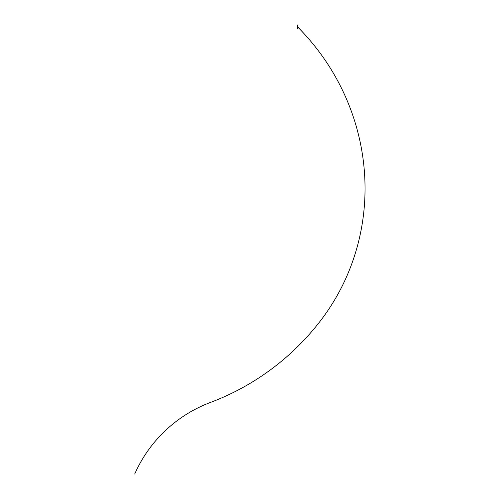 <?xml version="1.0" encoding="UTF-8"?>
<svg xmlns="http://www.w3.org/2000/svg" width="499" height="499" viewBox="0 0 499 499"><rect width="100%" height="100%" fill="white"/><g stroke="black" fill="none" stroke-linecap="round" stroke-linejoin="round"><path stroke-width="0.37" stroke-dasharray="2.5 1.87" d="M297.691 26.622L297.367 26.74M297.423 24.95L297.217 26.846M297.398 26.516L297.441 26.952M297.441 28.437L297.441 27.108"/><path stroke-width="0.75" d="M297.398 25L297.398 26.416M297.398 28.512L297.441 26.94M134.686 474.05A134.624 134.624 0 0 1 210.397 402.462A249.45 249.45 0 0 0 321.175 319.871A226.047 219.323 45 0 0 297.466 26.778"/></g></svg>
